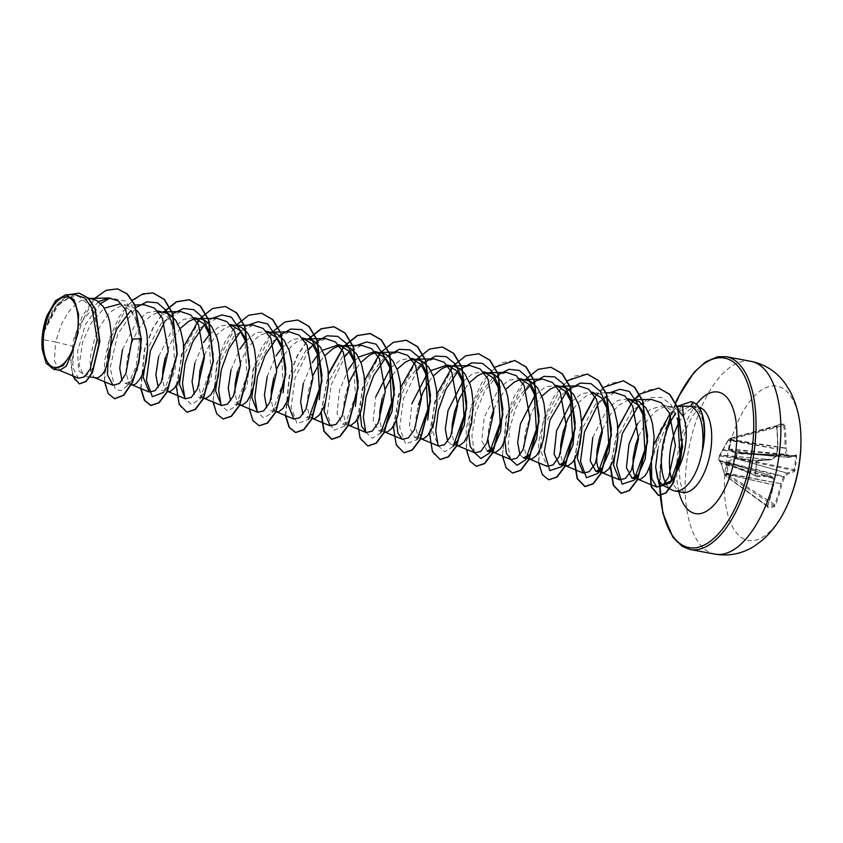 <?xml version="1.0" encoding="UTF-8"?>
<svg xmlns="http://www.w3.org/2000/svg" width="843" height="843" viewBox="0 0 843 843"><rect width="100%" height="100%" fill="white"/><g stroke="black" fill="none" stroke-linecap="round" stroke-linejoin="round"><path stroke-width="0.63" stroke-dasharray="4.21 3.16" d="M755.971 476.685A156.83 27.029 -168.9 0 0 770.196 476.327A156.893 27.06 -158.5 0 1 773.431 478.74A156.893 112.551 -127 0 1 773.6 485.052A156.83 130.886 -95.1 0 1 767.541 506.243L767.836 507.655A155.765 46.523 -152.6 0 0 774.274 506.801L775.549 505.168A156.83 143.458 79 0 0 781.967 483.924A156.893 141.013 133.7 0 0 784.454 477.264A156.893 77.967 180 0 0 787.531 474.008A156.83 27.029 -168.9 0 0 794.433 471.543L795.075 469.751A155.765 153.763 40.8 0 0 795.992 463.092A155.765 153.763 40.8 0 0 796.614 456.39L795.718 456.411A154.933 152.952 -139.2 0 1 795.097 463.07A154.933 152.952 -139.2 0 1 794.18 469.699L793.79 470.573A155.997 26.881 11.1 0 1 786.93 473.028L786.772 473.113A156.06 77.556 0 0 1 783.705 476.348L783.442 476.822A156.06 140.265 -46.3 0 1 780.966 483.45L780.903 483.766A155.997 142.688 -101 0 1 774.527 504.894L773.948 505.747A154.933 46.27 27.4 0 1 767.541 506.601L767.341 505.853A155.997 130.191 84.9 0 0 773.379 484.778L773.379 484.462A156.06 111.95 53 0 0 773.21 478.192L773.042 477.781A156.06 26.913 21.5 0 0 769.828 475.378L769.68 475.336A155.997 26.881 11.1 0 1 755.539 475.694L755.971 476.685A0.832 0.611 90.2 0 0 755.539 475.694L755.138 474.925A154.933 98.41 90.3 0 0 756.677 461.627L757.256 460.794A0.832 0.601 86.5 0 0 757.341 460.794L757.341 460.794A0.832 0.601 86.5 0 0 757.899 460.067L756.635 461.732A155.765 98.937 -89.7 0 1 755.95 468.445A155.765 98.937 -89.7 0 1 755.086 475.094M719.374 455.821A0.832 0.822 -120.7 0 1 719.764 455.252L719.648 455.315A0.832 0.832 0 0 0 719.248 455.915L728.763 438.971L730.691 438.718L728.436 448.95L728.774 449.804L736.508 453.587L736.044 457.591L727.393 461.722L726.856 462.691L726.55 474.504L724.622 474.767L721.113 463.46L718.794 459.899L719.258 455.894A0.832 0.822 -120.7 0 1 720.112 455.209L757.256 460.794A155.997 14.373 -177.8 0 0 771.493 459.709L771.651 459.625A156.06 65.048 170.4 0 0 775.507 456.537L775.771 456.063A156.06 127.746 125.2 0 0 777.446 449.287L777.52 448.971A155.997 130.191 84.9 0 0 776.529 426.463L776.919 425.589A0.832 0.717 81.8 0 0 777.436 424.682L776.772 426.432A156.83 130.886 -95.1 0 1 777.773 449.056A156.893 128.431 -54.8 0 1 776.076 455.863A156.893 65.396 -9.6 0 1 772.199 458.971A156.83 14.457 2.2 0 1 757.899 460.067M734.959 457.686L735.507 458.518L786.772 473.113A0.832 0.664 41.7 0 1 787.531 474.008A0.832 0.769 76.1 0 0 786.93 473.028L735.865 458.487L736.687 457.601L737.098 452.933L729.343 448.929L731.65 439.055L731.134 438.318L729.206 438.571L720.112 455.209A0.832 0.643 -81.5 0 0 719.437 456.01L718.794 459.909A0.832 0.811 46.3 0 0 719.458 460.784L721.45 463.713L724.854 475.283L726.887 475.062L727.583 474.293L727.73 462.87L735.865 458.487A0.832 0.558 -88 0 1 735.465 457.57M718.974 459.993A0.832 0.622 -67.5 0 0 719.3 460.742L719.3 460.742A0.832 0.622 -67.5 0 0 719.458 460.784L755.539 475.694L755.138 474.925L718.974 459.972A0.832 0.622 -67.5 0 0 718.974 459.993M774.274 506.801A0.832 0.748 78.9 0 0 773.948 505.747L726.887 475.062A0.832 0.717 86 0 1 726.55 474.504L727.583 474.293L775.549 505.168M800.85 435.157A78.452 36.08 -79.4 0 0 765.802 387.717A78.452 36.08 -79.4 0 0 725.444 468.265A78.452 36.08 -79.4 0 0 743.01 538.477A78.452 36.08 -79.4 0 0 788.121 503.292M796.614 456.39L796.361 454.914A156.83 14.457 2.2 0 1 789.543 456.653A156.893 39.632 12.5 0 0 787.099 454.398A156.893 125.133 42 0 0 786.129 447.939A156.83 143.458 79 0 0 784.791 425.357L783.874 423.829A155.765 8.314 -13.2 0 0 780.776 424.219A155.765 8.314 -13.2 0 0 777.436 424.682M666.76 484.957A43.309 19.916 -79.4 0 0 671.913 489.962M686.286 405.789L680.786 407.643L682.567 406.221M702.514 450.415L703.315 445.61C705.633 424.356 702.219 411.279 693.083 406.368L691.534 405.936L677.456 411.69A43.309 19.916 -79.4 0 0 675.264 414.282M59.705 370.362L54.426 361.004L55.554 341.942L42.15 339.434A38.673 17.787 100.6 0 1 42.561 334.682A38.673 17.787 100.6 0 1 42.582 334.45L57.63 305.861L68.041 297.779L78.589 296.199L92.656 308.338L98.62 333.396C98.094 357.242 93.742 371.352 85.564 375.736L83.91 375.862L79.168 365.462L82.54 342.153L91.444 322.49L104.342 308.169M98.494 301.594L82.888 320.055L73.615 346.505L55.554 341.942L61.307 324.534L67.83 313.027L71.644 308.222L79.937 301.246L84.226 299.297L92.045 298.707M95.933 378.107L93.763 376.926L91.023 371.426L90.106 362.227L90.454 356.578L94.911 337.621L100.538 325.272L107.82 314.976L111.887 311.004L120.401 306.062L124.659 305.24L128.789 305.577L132.678 307.073L137.219 310.624M128.22 305.461L119.959 303.923L130.686 310.487L138.062 324.481L141.087 341.32L141.087 347.295M136.924 370.362L131.94 379.993L125.544 383.639L122.003 380.604M132.109 384.861L129.938 383.681L128.368 381.457L126.482 373.986L126.281 368.981L127.546 357.221L131.087 344.376L136.714 332.037L143.995 321.731L152.288 314.755L158.695 312.268M122.477 349.613L137.146 320.835L147.409 312.637L157.831 310.993L167.673 317.084L174.427 330.161L177.262 348.075L174.944 370.994L168.094 386.737L161.73 390.393L167.209 391.415M168.284 391.626L166.113 390.435L164.543 388.212L162.541 379.329M210.613 336.926L213.437 354.829L211.108 377.748L204.28 393.512L197.905 397.148L203.69 398.233M204.459 398.381L202.288 397.201L200.729 394.967L198.716 386.094M246.788 343.681L249.612 361.594L247.294 384.503L240.455 400.267L234.08 403.892L239.865 404.988M240.645 405.135L238.474 403.955L236.904 401.721L234.902 392.849M276.62 407.011L270.255 410.657L276.04 411.742M276.82 411.89L274.649 410.71L273.079 408.476L271.077 399.582M308.959 349.571L295.061 377.959L291.109 407.295L297.094 423.734L308.422 419.382L312.816 413.776L306.43 417.411M312.995 418.644L310.825 417.464L309.255 415.23L307.368 407.759L307.168 402.754L308.433 391.004L312.974 375.514M353.291 357.295L355.451 395.841L344.576 426.158L348.981 420.552L342.606 424.166L337.01 413.607L339.539 390.14L348.328 369.445M349.171 425.399L347 424.219L345.43 421.985L343.544 414.514L343.343 409.519L344.608 397.759L349.15 382.269M365.82 432.354L372.374 438.234L380.762 432.902L385.167 427.285L378.781 430.931L373.196 420.372L375.715 396.895M385.346 432.153L383.175 430.973L381.605 428.75L379.603 419.867M417.475 369.856L403.586 398.244L399.645 427.559L405.62 443.998L416.937 439.656L421.342 434.05L414.956 437.686L409.371 427.127L411.89 403.66M421.521 438.908L419.35 437.728L417.78 435.504L415.894 428.033L416.042 417.38L418.455 404.882M457.517 440.805L451.142 444.44L447.591 441.395M457.696 445.662L455.526 444.482L453.955 442.259L451.953 433.376M487.317 451.195L481.722 440.647L484.24 417.169L498.93 388.36L509.193 380.193L519.594 378.549M493.872 452.428L490.879 450.267M488.139 440.141L488.403 430.889L490.805 418.391M523.492 457.949L519.941 454.914M530.057 459.182L527.887 458.002L526.317 455.768L524.43 448.297L524.578 437.643L525.495 431.532L531.606 412.353L538.129 400.846L541.817 396.178M566.233 465.937L564.062 464.756L562.492 462.522L560.49 453.65M602.408 472.691L599.415 470.531M638.583 479.446L635.59 477.296M161.045 311.984L164.396 312.216M158.653 356.368L173.342 327.558L183.605 319.381L194.006 317.748M165.217 357.59L169.843 344.798L172.899 338.791L180.054 328.622M197.22 318.738L200.571 318.97M194.838 363.122L203.627 342.416M209.665 334.155L219.854 326.104L230.192 324.502M204.438 355.251L209.075 345.546L216.345 335.24L224.638 328.264L231.045 325.777M233.395 325.493L236.746 325.725M231.014 369.877L239.802 349.171M245.84 340.909L256.03 332.859L266.367 331.257M237.568 371.099L242.194 358.307L248.717 346.81L256.588 338.032L260.814 335.019L267.231 332.532M269.57 332.247L272.921 332.49M267.189 376.631L275.977 355.925M282.015 347.664L292.215 339.613L302.542 338.022M273.743 377.854L276.799 368.76M284.102 354.713L292.763 344.787L296.999 341.784L303.406 339.286M305.746 339.012L309.107 339.244M303.364 383.386L312.152 362.69M318.201 354.418L322.353 350.34M320.277 361.468L324.755 355.641M341.921 345.767L345.282 345.999M354.376 361.173L358.528 357.095M356.452 368.222L360.93 362.395M378.107 352.522L381.457 352.753M390.551 367.927L400.741 359.887L411.068 358.286M382.279 398.128L385.325 389.034M392.627 374.977L397.116 369.15M414.271 359.276L417.633 359.508M426.727 374.692L430.889 370.604M428.802 381.742L433.291 375.915M450.457 366.031L453.808 366.262M462.902 381.447L473.092 373.417L483.418 371.795M464.978 388.497L469.467 382.669M486.632 372.785L489.983 373.017M493.85 409.298L498.487 399.593L505.642 389.424M522.808 379.54L526.158 379.771M535.242 394.967L545.432 386.916L555.779 385.314M558.92 386.305L562.334 386.526M571.428 401.711L581.628 393.66L591.955 392.069L602.977 394.893L608.024 399.002M573.514 408.76L578.119 402.796L586.412 395.82L590.701 393.881L598.519 393.291M592.777 437.433L607.466 408.634L617.719 400.457L628.13 398.823M602.387 429.561L610.48 414.366L618.351 405.588L626.876 400.636L634.695 400.046M637.74 423.492L650.448 409.224L663.831 405.483L673.041 411.226L679.363 423.639M638.562 436.326L646.655 421.121L654.537 412.343L658.762 409.34L663.051 407.39L667.825 406.558L675.327 408.412L678.699 410.815M73.615 346.505L72.835 367.759L78.462 378.201M74.732 294.565L56.218 305.756L42.93 332.058L47.008 315.63M42.234 349.539L42.15 339.434M141.087 341.32L139.443 339.74L136.218 318.549L125.575 301.046L110.307 298.022M100.644 303.459L85.438 324.555L77.651 350.888L78.525 370.72L85.564 375.736M131.94 379.993L127.535 385.609L136.102 366.568L139.443 339.74L141.466 338.833M117.525 288.886L105.48 290.772L93.594 299.992L75.786 333.069L71.307 367.769L74.152 379.055L79.421 383.892M79.347 293.174L68.178 295.155L57.377 304.175L42.582 334.45M94.816 298.327L82.445 315.925L74.079 337.927L70.791 359.413L72.54 375.757M68.662 294.713L53.372 309.044L43.035 331.626L42.603 334.344M680.786 407.643L662.018 428.739L651.449 461.395M651.07 399.35L632.124 410.193L617.94 436.316M614.747 392.596L595.938 403.449L581.765 429.572M578.572 385.841L568.846 388.876L559.404 397.106L545.221 423.955L541.153 452.017L547.118 466.337M542.397 379.087L528.846 384.798L516.643 399.793L508.203 419.993L504.915 440.067M506.221 372.353L492.66 378.054L480.468 393.038L472.017 413.249L468.74 433.313M470.046 365.567L460.32 368.602L450.889 376.821L436.695 403.649L432.628 431.711L438.592 446.063M433.871 358.812L420.32 364.534L408.128 379.498L399.677 399.708L396.379 419.803M397.696 352.058L384.155 357.759L371.974 372.711L363.512 392.912L360.224 413.007M361.521 345.303L342.69 356.167L328.528 382.269M325.335 338.549L306.525 349.402L292.352 375.514M289.16 331.794L270.35 342.658L256.177 368.76M252.984 325.04L234.164 335.893L220.002 362.005M216.809 318.275L197.979 329.16L183.827 355.251M180.634 311.541L161.793 322.405L147.641 348.496M657.709 450.036C661.692 433.787 668.278 421.005 677.456 411.69M127.535 385.609L121.002 390.72L115.196 389.118L110.159 367.906L117.693 334.271L136.039 307.432M174.427 330.161L172.404 323.522L174.575 362.058L163.7 392.374L168.115 386.747M164.248 322.553L172.594 313.891M208.59 330.287L210.75 368.823L199.875 399.139L191.487 404.461L184.933 398.581M204.459 324.587L211.962 318.391M244.765 337.052L246.925 375.567L236.061 405.873L227.673 411.215L221.108 405.325M240.634 331.331L248.137 325.145M280.94 343.786L283.1 382.332L272.226 412.649L263.838 417.97L257.284 412.09M276.81 338.096L279.528 335.482M312.985 344.85L315.704 342.237M344.576 426.158L333.259 430.478L327.284 414.029L331.246 384.714L345.135 356.326M349.171 351.605L356.663 345.419M385.346 358.359L388.054 355.757M421.521 365.114L424.229 362.511M453.113 446.432L444.725 451.753L438.17 445.873M457.696 371.868L460.404 369.266M474.356 452.649L471.911 436.179L475.41 413.607L484.725 391.068L498.181 374.692M510.542 459.414L508.097 445.905L509.899 427.348L516.116 407.432L526.011 390.109M530.047 385.377L532.755 382.775M566.222 392.143L568.93 389.529M598.372 403.618L609.9 392.712M638.583 405.652L650.269 397.58L661.681 397.401L671.239 404.798L677.804 418.455M114.701 398.739L108.199 393.091L104.595 380.13L109.021 341.12L128.02 304.892L140.581 295.008L153.184 292.995M140.992 388.634L144.796 349.244L152.825 328.654L163.963 311.91M187.062 412.248L180.56 406.611L176.946 393.649L181.361 354.65L200.371 318.412L212.921 308.527L225.524 306.504M223.226 419.003L216.725 413.355L213.121 400.383L217.547 361.384L236.546 325.166L249.107 315.271L261.699 313.259M259.412 425.768L252.911 420.13L249.296 407.169L253.711 368.17L272.711 331.942L285.271 322.037L297.864 320.013M285.703 415.652L289.497 376.273L297.537 355.672L308.675 338.939M321.225 412.259L328.454 374.524M343.891 346.8L344.682 345.883M367.938 446.031L361.436 440.383L357.832 427.422L362.248 388.412L381.257 352.184L393.818 342.3L406.41 340.287M404.103 452.786L397.611 447.138L393.997 434.166L398.423 395.177L417.422 358.949L429.972 349.055L442.564 347.042M440.299 459.54L433.797 453.903L430.183 440.942L434.598 401.942L453.597 365.704L466.158 355.82L478.761 353.797M476.453 466.295L469.962 460.647L466.358 447.675L470.784 408.676L489.783 372.448L502.344 362.564L514.936 360.551M512.649 473.06L506.148 467.422L502.533 454.461L506.949 415.462L525.948 379.224L538.498 369.329L551.101 367.306M548.814 479.804L542.312 474.156L538.709 461.184L543.134 422.185L562.144 385.957L574.705 376.073L587.297 374.071M574.462 459.551L581.691 421.816M595.084 396.642L609.099 383.755L623.451 380.815M610.638 466.305L617.866 428.571M631.259 403.397L644.895 390.825L658.794 388.117M649.932 466.232L659.437 431.216L669.005 415.409L676.307 407.517L691.134 401.721M104.511 381.742L104.49 361.499L109.611 338.201L119.369 316.367L132.393 300.213M140.686 388.497L144.49 349.192L152.509 328.644L163.605 311.921M176.219 385.746L183.7 346.758M198.959 319.634L199.675 318.802M213.037 402.016L216.841 362.701L224.86 342.153L235.956 325.43M249.212 408.771L253.016 369.455L261.035 348.907L272.141 332.184M285.387 415.525L289.202 376.21L297.21 355.662L308.317 338.949M320.92 412.764L328.401 373.786M343.659 346.652L344.376 345.83M357.095 419.519L364.576 380.53M379.835 353.417L380.551 352.585M393.281 426.273L400.762 387.295M416.01 360.172L416.727 359.339M429.456 433.039L436.937 394.05M452.196 366.926L452.912 366.094M466.274 449.308L466.284 428.792L471.553 405.22L481.543 383.249L494.809 367.221M502.449 456.063L506.253 416.748L514.272 396.199L525.368 379.476M538.624 462.818L538.635 442.312L543.904 418.739L553.893 396.758L567.16 380.741M574.157 460.057L581.638 421.068M594.926 396.389L603.525 387.337M610.332 466.811L617.814 427.822M633.072 400.699L633.788 399.877M649.553 467.264L654.073 444.113M669.837 413.913L677.372 406.337M719.49 455.641A0.832 0.727 23.7 0 1 719.543 455.452L722.251 450.489A0.832 0.695 36.8 0 1 722.799 450.246L775.507 456.537A0.832 0.611 50.1 0 0 775.908 456.432L772.03 459.54A0.832 0.59 52.4 0 0 772.199 458.971A0.832 0.685 84.6 0 1 771.598 459.709L771.598 459.709A0.832 0.832 0 0 0 772.03 459.54A0.832 0.59 52.4 0 1 771.651 459.625L720.175 455.041A0.832 0.727 23.7 0 0 719.543 455.452L719.764 455.252A0.832 0.822 -120.7 0 1 720.217 455.136L771.493 459.709A0.832 0.685 84.6 0 0 771.598 459.709L757.341 460.794L756.866 461.701L719.437 456.031A0.832 0.643 -81.5 0 0 719.437 456.031L718.794 459.909A0.832 0.832 0 0 0 719.3 460.742L755.412 475.673L756.635 461.732M722.156 450.689A0.832 0.695 36.8 0 1 722.251 450.489L722.693 449.698L776.182 456.01L777.868 449.203L728.099 440.215L728.363 439.709L777.889 449.024L776.919 425.589A154.933 8.272 166.8 0 1 780.249 425.125A154.933 8.272 166.8 0 1 783.326 424.724L783.705 425.504L784.791 425.357M783.874 423.829A0.832 0.748 83 0 1 783.326 424.724L731.134 438.318A0.832 0.706 81.8 0 0 730.691 438.718L731.65 439.055L783.705 425.504A155.997 142.688 -101 0 1 785.044 447.97L730.365 439.393M730.143 439.983L785.044 448.276A156.06 124.469 -138 0 1 786.003 454.693L786.161 455.104A0.832 0.727 131.3 0 0 787.099 454.398L728.436 448.95M728.774 449.804A0.832 0.643 121.3 0 1 729.511 449.34L786.161 455.104A156.06 39.421 -167.5 0 1 788.595 457.359L788.742 457.401A0.832 0.769 79 0 0 788.932 457.391L788.932 457.391A0.832 0.769 79 0 0 789.543 456.653A0.832 0.748 134.4 0 1 788.595 457.359L736.16 452.902A0.832 0.569 116.7 0 0 735.444 453.502M795.718 456.411L736.508 453.587A0.832 0.548 87.4 0 1 737.014 452.933L737.014 452.933A0.832 0.832 0 0 1 737.098 452.933L795.539 455.673L737.088 452.933A0.832 0.548 87.4 0 0 737.014 452.933L788.7 457.401A0.832 0.832 0 0 0 788.932 457.391L795.824 455.631A0.832 0.811 70.7 0 1 795.518 455.673L795.718 456.411L795.518 455.673A155.997 14.373 -177.8 0 1 788.742 457.401L736.508 452.965A0.832 0.548 87.4 0 0 735.928 453.608M767.836 507.655A0.832 0.717 85.4 0 0 767.541 506.601L724.854 475.283A0.832 0.832 0 0 1 724.527 474.757L767.341 505.853M718.921 459.783A0.832 0.811 46.3 0 0 719.585 460.668L769.754 475.347A0.832 0.832 0 0 1 770.007 475.473A0.832 0.685 125.9 0 0 769.828 475.378L719.09 460.267A0.832 0.801 152.9 0 0 719.532 460.657M727.393 461.722A0.832 0.569 57.9 0 0 728.004 462.396L783.705 476.348A0.832 0.643 45.1 0 1 784.454 477.264L726.856 462.691M794.433 471.543A0.832 0.801 62 0 0 793.79 470.573L736.445 458.508A0.832 0.558 -88 0 1 736.044 457.591L795.075 469.751M726.318 473.071L781.967 483.924L726.392 473.745M767.541 506.601L724.98 475.315A0.832 0.748 78.2 0 1 724.622 474.767L724.759 473.892L773.726 484.988A0.832 0.832 0 0 0 773.748 484.809L724.485 473.998M724.306 473.344L721.102 463.545L773.579 478.497A0.832 0.832 0 0 0 773.252 477.876A0.832 0.706 127.4 0 0 773.042 477.781L721.281 463.292A0.832 0.769 137.6 0 1 720.965 463.092L721.113 463.46M720.776 462.607A0.832 0.769 137.6 0 0 720.965 463.092L719.09 460.267A0.832 0.801 152.9 0 1 719.005 459.814M776.529 426.463L728.763 438.971A0.832 0.748 83.1 0 1 729.237 438.571L776.919 425.589M776.772 426.432L777.025 425.515L729.206 438.571A0.832 0.832 0 0 0 728.668 439.034L728.457 439.656M722.704 449.719L728.131 440.246M767.541 506.243L773.726 484.988L773.431 478.74A0.832 0.706 127.4 0 0 773.252 477.876L770.007 475.473A0.832 0.685 125.9 0 1 770.196 476.327A0.832 0.685 86.6 0 0 769.68 475.336L719.585 460.668M775.908 456.432A0.832 0.611 50.1 0 0 776.076 455.863L776.182 456.01A0.832 0.832 0 0 1 775.908 456.432M795.539 455.673L795.824 455.631A0.832 0.811 70.7 0 0 796.361 454.914M751.018 361.352A98.062 45.1 -79.4 0 0 686.487 463.966A98.062 45.1 -79.4 0 0 715.012 554.136M690.175 549.499A98.062 45.1 100.6 0 1 661.65 459.33A98.062 45.1 100.6 0 1 726.181 356.705M659.7 482.776A96.397 44.331 100.6 0 1 660.986 458.95A96.397 44.331 100.6 0 1 664.937 436.116M679.015 422.543A43.309 19.916 100.6 0 1 698.531 407.243A43.309 19.916 100.6 0 1 699.005 407.348L691.534 405.936M678.836 491.68A61.813 28.43 100.6 0 1 677.403 456.758A61.813 28.43 100.6 0 1 696.381 404.292M682.63 492.396A43.309 19.916 100.6 0 1 672.05 480.542M693.083 406.368L693.02 402.227M670.659 416.063A96.397 44.331 100.6 0 1 675.759 402.933M661.871 451.037L659.479 482.481M700.522 407.201L698.257 408.823L692.335 416.263L686.286 428.602L682.029 442.301M83.91 375.862L89.938 376.99M125.544 383.639L131.034 384.661M306.43 417.422L312.216 418.497M342.606 424.177L348.401 425.251M378.781 430.931L384.271 431.953M414.956 437.686L420.446 438.708M451.142 444.44L456.621 445.462M78.589 296.199L88.325 298.011M664.463 405.599L670.87 406.8M633.198 399.761L631.649 399.803M605.875 392.796L595.474 393.049M560.848 386.252L559.299 386.284M524.662 379.498L523.124 379.529M488.487 372.743L486.948 372.775M452.312 365.988L450.773 366.02M416.136 359.234L414.587 359.266M379.961 352.469L378.412 352.511M343.786 345.714L342.237 345.756M307.611 338.96L306.062 339.002M271.435 332.205L269.886 332.237M235.25 325.451L233.711 325.482M199.074 318.696L197.536 318.728M162.899 311.942L161.361 311.973M134.975 304.987L125.175 305.219M90.549 298.422L89 298.464M667.825 406.558L677.055 406.337M199.875 399.139L204.28 393.512M236.061 405.873L240.455 400.267M272.226 412.649L276.641 407.021M684.474 493.155L682.946 490.826L680.111 481.743L678.931 466.031M662.303 448.371L663.683 440.963M670.301 416.484L675.633 402.68M138.062 324.481L136.218 318.549"/><path stroke-width="1.26" d="M788.121 503.292L788.121 503.292A78.452 36.08 -79.4 0 0 799.891 458.297A78.452 36.08 -79.4 0 0 800.85 435.157L800.85 435.157C800.365 418.887 796.793 404.292 790.112 391.363L784.865 383.08C776.266 371.5 764.991 364.26 751.018 361.352A98.062 45.1 -79.4 0 1 779.543 451.521A98.062 45.1 -79.4 0 1 715.012 554.136C729.09 556.464 742.23 553.777 754.422 546.085L762.314 540.258C773.2 530.605 781.809 518.287 788.121 503.292A156.903 156.903 0 0 0 800.85 435.157M77.693 329.929A35.775 16.449 100.6 0 1 56.639 367.411A35.775 16.449 100.6 0 1 43.741 334.46A35.775 16.449 100.6 0 1 64.795 296.978A35.775 16.449 100.6 0 1 77.693 329.929M662.071 484.841L657.572 478.75L655.654 467.127L659.447 485.916L670.08 483.081L679.922 455.188L677.804 418.455L679.363 423.639L682.029 442.343C682.05 452.575 680.607 461.732 677.709 469.836L672.071 480.531L662.071 484.841L671.913 489.962A43.309 19.916 -79.4 0 0 674.548 490.879A43.309 19.916 -79.4 0 0 702.367 450.383L702.988 441.332C703.241 422.195 699.142 410.52 690.712 406.294L682.535 406.21M702.114 450.805A43.025 19.789 -79.4 0 0 703.715 441.31A43.025 19.789 -79.4 0 0 692.714 402.174L690.712 406.294M655.654 467.127L657.709 450.036M675.264 414.282A43.309 19.916 -79.4 0 0 661.955 451.058A43.309 19.916 -79.4 0 0 666.76 484.957M677.709 469.836A38.673 17.787 -79.4 0 0 685.728 443.028A38.673 17.787 -79.4 0 0 683.399 416.642L682.567 406.221L677.055 406.337M702.367 450.383L702.514 450.415A43.025 19.789 -79.4 0 0 693.02 402.227L690.975 401.689L693.02 402.227M88.325 298.011L96.502 300.319L103.267 306.567L108.199 316.525L109.864 322.542L111.476 335.788L109.822 355.725L108.368 361.594L104.511 371.12L102.298 374.503L97.767 378.012L89.938 376.99M141.087 347.295L136.924 370.362M122.003 380.604L119.717 368.106L122.477 349.613M137.219 310.624L142.172 317.895L146.039 329.297L147.135 335.788L147.609 349.381L146.008 362.479L142.741 373.533L140.686 377.875L136.187 383.576L133.942 384.766L131.034 384.661M158.178 387.358L155.892 374.872L158.653 356.368M157.831 310.993L168.863 313.828L175.618 320.077L180.56 330.034L183.31 342.543L183.785 356.136L180.718 375.103L178.916 380.288L174.649 388.012L170.117 391.521L167.209 391.415M162.541 379.329L162.804 370.088L165.217 357.59M194.354 394.113L192.067 381.647L194.838 363.122M172.594 313.891L183.437 308.506L193.795 309.666L202.489 317.263L208.59 330.287L210.613 336.926L203.848 323.838L194.006 317.748L201.14 319.086L205.039 320.582L208.611 323.185L211.793 326.831L216.735 336.789L218.39 342.806L220.002 356.062L218.358 375.989L215.102 387.042L210.824 394.766L206.293 398.275L203.69 398.233M198.716 386.094L199.907 370.73L204.438 355.251M230.55 400.846L228.242 388.381L231.014 369.877M211.962 318.391L222.015 314.934L231.393 317.158L244.765 337.052L246.788 343.681L240.023 330.582L230.192 324.502L237.315 325.851L241.214 327.337L244.786 329.94L247.979 333.586L252.911 343.544L254.565 349.56L256.177 362.817L254.533 382.743L251.277 393.797L246.999 401.521L242.468 405.03L239.865 404.988M234.902 392.849L235.165 383.597L237.568 371.099M276.04 411.742L278.643 411.784L283.174 408.275L287.452 400.551L289.254 395.367L292.321 376.41L291.836 362.806L289.086 350.298L284.154 340.34L277.389 334.091L266.367 331.257L276.198 337.348L282.963 350.435L285.788 368.349L283.069 392.785M266.715 407.622L264.428 395.146L267.189 376.631M271.077 399.582L271.341 390.362L273.743 377.854M302.542 338.022L312.384 344.113L319.139 357.2L321.973 375.103L319.212 399.677M302.89 414.377L300.614 401.89L303.364 383.386M302.542 338.011L313.564 340.846L320.329 347.095L325.261 357.053L328.011 369.561L328.496 383.165L325.43 402.122L323.628 407.306L319.349 415.03L314.818 418.539L312.216 418.497M322.353 350.34L338.717 344.776L348.538 350.846L355.314 363.934L358.149 381.858L355.398 406.389M338.717 344.766L349.74 347.611L356.505 353.86L361.436 363.807L364.187 376.326L364.671 389.919L361.605 408.876L359.803 414.061L355.535 421.785L351.004 425.304L348.401 425.251M358.528 357.095L374.893 351.531L384.735 357.622L391.5 370.72L394.324 388.612L392.006 411.5L385.167 427.285M374.893 351.531L385.915 354.366L392.68 360.614L397.611 370.572L400.362 383.08L400.846 396.674L397.78 415.641L395.978 420.815L391.71 428.55L387.179 432.059L384.271 431.953M379.603 419.867L379.866 410.625L382.279 398.128M420.446 438.708L423.355 438.813L427.886 435.304L432.153 427.58L433.955 422.396L437.022 403.428L436.548 389.835L433.787 377.327L428.855 367.369L422.09 361.12L411.068 358.286L420.899 364.366L427.664 377.453L430.499 395.367L427.717 420.025M466.674 402.122L464.356 425.03L457.517 440.805L453.113 446.432L463.987 416.115L461.816 377.569L463.85 384.218L466.674 402.122M447.591 441.395L445.304 428.918L448.065 410.415L462.902 381.447M430.889 370.604L447.243 365.04L454.377 366.378L458.276 367.875L461.848 370.477L465.03 374.123L469.972 384.081L471.627 390.098L473.239 403.354L471.595 423.281L468.329 434.335L464.061 442.059L459.53 445.568L456.621 445.462M451.953 433.376L452.217 424.134L454.63 411.637L459.256 398.844L464.978 388.497M502.849 408.876L500.531 431.774L493.692 447.559L487.317 451.195L495.705 452.322L500.236 448.813L502.46 445.431L506.306 435.905L507.771 430.035L509.414 410.109L507.802 396.853L506.148 390.836L501.206 380.878L494.451 374.629L483.418 371.795L493.26 377.885L500.025 390.973L502.849 408.876M490.879 450.267L488.961 445.747L488.139 440.141M539.025 415.631L536.696 438.571L529.868 454.324L523.492 457.949L531.88 459.077L536.411 455.568L538.635 452.185L542.492 442.659L543.946 436.79L545.59 416.863L543.977 403.607L542.323 397.59L537.391 387.632L530.626 381.384L519.604 378.549L529.436 384.64L536.18 397.738L539.025 415.631M519.941 454.914L517.655 442.427L520.426 423.924L535.242 394.967M559.668 464.714L568.056 465.831L572.587 462.322L574.81 458.94L578.667 449.414L580.121 443.544L581.733 430.457L581.765 423.618L580.163 410.372L578.498 404.345L573.567 394.387L566.802 388.138L555.779 385.304L565.611 391.405L572.376 404.492L575.211 422.396L572.892 445.283L566.053 461.068L559.668 464.714L554.072 454.145L556.601 430.678L571.428 401.711M560.49 453.65L560.753 444.398L563.156 431.901L567.782 419.108L573.514 408.76M591.955 392.069L601.786 398.149L608.551 411.226L611.386 429.15L609.057 452.059L602.218 467.833L595.843 471.458L590.248 460.91L592.777 437.433M608.024 399.002L612.461 405.725L614.673 411.099L617.424 423.607L617.908 437.211L616.296 450.299L613.04 461.353L608.762 469.077L604.231 472.586L595.843 471.469M599.415 470.531L597.487 466.01L596.781 461.806L596.928 451.163L599.341 438.655L602.387 429.561M628.13 398.823L637.961 404.903L644.716 418.023L647.561 435.905L645.232 458.813L638.404 474.577L632.018 478.223L626.423 467.644L628.952 444.187L637.74 423.492M628.13 398.813L639.152 401.647L645.917 407.896L650.849 417.854L652.514 423.881L654.126 437.127L652.471 457.054L651.017 462.923L647.161 472.459L644.948 475.831L640.417 479.351L632.018 478.223M635.59 477.296L633.673 472.765L632.956 468.56L633.104 457.918L635.517 445.42L638.562 436.326M104.342 308.169L119.959 303.923M158.695 312.268L161.045 311.984M180.054 328.622L188.463 321.51L192.762 319.571L197.22 318.738M203.627 342.416L209.665 334.155M231.045 325.777L233.395 325.493M239.802 349.171L245.84 340.909M267.231 332.532L269.57 332.247M275.977 355.925L282.015 347.664M276.799 368.76L284.102 354.713M303.406 339.286L305.746 339.012M312.152 362.69L318.201 354.418M312.974 375.514L320.277 361.468M324.755 355.641L333.175 348.538L337.463 346.589L341.921 345.767M348.328 369.445L354.376 361.173M349.15 382.269L356.452 368.222M360.93 362.395L369.35 355.293L373.639 353.343L378.107 352.522M375.715 396.895L390.551 367.927M385.325 389.034L392.627 374.977M397.116 369.15L405.525 362.047L409.814 360.098L414.271 359.276M411.89 403.66L426.727 374.692M447.243 365.04L457.085 371.12L463.85 384.218M418.455 404.882L423.081 392.09L428.802 381.742M433.291 375.915L441.7 368.802L445.989 366.863L450.457 366.031M469.467 382.669L477.876 375.556L482.175 373.618L486.632 372.785M490.805 418.391L493.85 409.298M505.642 389.424L514.051 382.311L518.35 380.372L522.808 379.54M541.817 396.178L550.226 389.066L554.525 387.127L558.92 386.305M678.699 410.815L683.399 416.642M58.999 370.151L78.462 378.212L84.237 376.979L90.159 369.171L97.177 339.518L91.95 307.779L84.448 297.916L74.732 294.565L65.754 294.776L55.68 300.551L47.008 315.63A38.451 17.682 100.6 0 0 42.234 349.539L46.123 363.143L53.446 369.192L63.162 365.577L72.045 352.448L77.819 333.586L78.568 314.186L74.121 299.887L65.754 294.787M72.045 352.448L66.334 366.115L59.705 370.362L53.446 369.192M110.307 298.022L100.644 303.459M117.672 288.917L126.987 293.891L134.585 304.744L141.171 338.781L134.891 304.797L127.293 293.954L117.525 288.886M79.421 383.892L86.112 381.51L92.488 372.501L99.874 341.331L95.291 308.875L88.452 298.148L79.347 293.174M117.377 288.864L106.07 290.319L94.816 298.327M72.54 375.757L79.274 383.871L85.807 381.457L92.193 372.448L99.579 341.278L94.985 308.823L88.157 298.085L79.2 293.143L68.662 294.713M104.511 381.742L108.241 393.628L114.553 398.707L123.468 395.23L132.161 382.364L138.61 362.353L141.171 338.781L132.077 339.034L125.618 309.613L118.22 300.888L108.979 298L98.494 301.594M651.449 461.395L651.755 478.729L656.792 487.075L662.651 485.631L668.636 477.222L675.412 445.831L669.321 412.859L661.312 402.733L651.07 399.35L642.324 399.55M617.94 436.316L613.483 465.094L619.479 479.846L625.432 478.445L631.523 470.088L638.499 438.845L632.682 406.02L624.832 395.957L614.747 392.596L605.875 392.796M581.765 429.572L577.307 458.339L583.303 473.081L589.257 471.69L595.348 463.334L602.334 432.069L596.517 399.276L588.667 389.213L578.572 385.841L560.848 386.252M529.309 458.961L547.118 466.337L553.082 464.936L559.183 456.548L566.148 425.304L560.332 392.522L552.481 382.459L542.397 379.087L524.662 379.498M504.915 440.067L506.337 453.218L510.942 459.583L516.917 458.171L523.008 449.783L529.973 418.549L524.167 385.778L516.316 375.704L506.221 372.353L488.487 372.743M468.74 433.313L470.162 446.453L474.778 452.807L480.731 451.405L486.822 443.039L493.798 411.827L488.002 379.034L480.141 368.949L470.046 365.567L452.312 365.988M420.773 438.687L438.592 446.063L444.556 444.661L450.647 436.295L457.623 405.093L451.816 372.279L443.955 362.184L433.871 358.812L416.136 359.234M396.379 419.803L397.812 432.954L402.417 439.308L408.37 437.907L414.461 429.551L421.447 398.349L415.641 365.535L407.78 355.43L397.696 352.058L379.961 352.469M360.224 413.007L361.626 426.189L366.241 432.554L372.195 431.152L378.286 422.796L385.272 391.584L379.455 358.749L371.605 348.675L361.521 345.303M328.528 382.269L324.07 411.047L330.066 425.799L336.02 424.398L342.11 416.042L349.097 384.798L343.28 351.984L335.419 341.921L325.335 338.549L307.611 338.96M292.352 375.514L287.895 404.282L293.891 419.045L299.845 417.643L305.935 409.276L312.922 378.012L307.094 345.23L299.244 335.166L289.16 331.794L271.435 332.205M256.177 368.76L251.72 397.517L257.716 412.29L263.669 410.889L269.76 402.501L276.736 371.247L270.919 338.464L263.069 328.401L252.984 325.04L235.25 325.451M220.002 362.005L215.545 390.762L221.53 405.525L227.494 404.134L233.585 395.746L240.561 364.503L234.754 331.721L226.904 321.657L216.809 318.275L199.074 318.696M183.827 355.251L179.369 384.008L185.355 398.781L191.319 397.369L197.42 388.992L204.385 357.759L198.579 324.976L190.718 314.903L180.634 311.541L162.899 311.942M147.641 348.496L143.184 377.243L149.19 391.995L155.144 390.615L161.234 382.237L168.21 351.025L162.414 318.233L154.532 308.159L144.459 304.776M130.77 310.593L116.755 329.055L108.399 353.417L107.451 374.777L113.004 385.262L119.411 383.481L125.849 373.776L132.077 339.034M136.039 307.432L146.977 301.805L157.451 302.827L166.24 310.414L172.404 323.522M163.7 392.374L152.383 396.705L146.408 380.256L150.36 350.941L164.248 322.553M184.933 398.581L182.488 383.607L185.091 363.07L192.784 341.731L204.459 324.587M221.108 405.325L218.664 390.362L221.266 369.814L228.969 348.486L240.634 331.331M248.137 325.145L258.179 321.699L267.568 323.912L280.94 343.786L282.963 350.435M257.284 412.09L254.839 397.116L257.442 376.579L265.145 355.24L276.81 338.096M279.528 335.482L290.751 329.055L301.594 329.613L310.74 337.147L317.116 350.572L319.276 389.076L308.422 419.382M308.959 349.571L312.985 344.85M315.704 342.237L326.926 335.809L337.769 336.368L346.905 343.891L353.291 357.295L355.314 363.934M345.135 356.326L349.171 351.605M356.663 345.419L366.716 341.963L376.104 344.176L389.466 364.071L391.626 402.596L380.762 432.902M365.82 432.354L363.365 417.39L365.967 396.842L373.67 375.504L385.346 358.359M388.054 355.757L399.276 349.318L410.119 349.877L419.256 357.411L425.641 370.815L427.812 409.34L416.937 439.656M417.475 369.856L421.521 365.114M424.229 362.511L435.462 356.083L446.295 356.642L455.441 364.165L461.816 377.569M438.17 445.873L435.726 430.899L438.328 410.351L446.021 389.023L457.696 371.868M460.404 369.266L471.637 362.827L482.481 363.396L491.617 370.931L498.002 384.345L500.162 422.859L489.298 453.165L480.921 458.508L474.356 452.649M498.181 374.692L509.024 369.308L519.383 370.467L528.066 378.064L534.167 391.078L536.338 429.624L525.463 459.941L517.086 465.262L510.542 459.414M526.011 390.109L530.047 385.377M532.755 382.775L543.988 376.347L554.831 376.905L563.978 384.44L570.353 397.854L572.513 436.368L561.649 466.674L549.794 470.626L544.251 451.753L549.984 420.077L566.222 392.143M568.93 389.529L580.163 383.101L591.006 383.66L600.142 391.184L606.528 404.587L608.688 443.123L597.813 473.45L586.496 477.77L580.521 461.321L584.473 432.006L598.372 403.618M609.9 392.712L619.953 389.255L629.331 391.468L642.703 411.363L644.863 449.888L633.999 480.204L622.145 484.135L616.602 465.252L622.345 433.576L638.583 405.652M141.466 338.833L138.905 362.406L132.467 382.416L123.773 395.283L114.701 398.739M153.184 292.995L164.417 299.402L172.604 313.174L177.262 353.976L167.23 392.027L159.137 402.754L151.023 405.525L144.722 400.457L140.992 388.634M163.963 311.91L176.703 301.794L189.485 299.771L200.571 306.135L208.769 319.897L213.448 360.699L203.416 398.76L195.334 409.487L187.062 412.248M225.524 306.504L236.767 312.911L244.955 326.684L249.623 367.485L239.581 405.536L231.488 416.263L223.226 419.003M261.699 313.259L272.932 319.655L281.13 333.428L285.798 374.218L275.766 412.269L267.684 423.007L259.412 425.768M297.864 320.013L309.107 326.41L317.305 340.182L321.973 380.983L311.942 419.045L303.849 429.772L295.724 432.543L289.434 427.475L285.703 415.652M308.675 338.939L321.415 328.802L334.218 326.799L345.303 333.175L353.491 346.947L358.149 387.748L348.117 425.789L340.035 436.526L331.91 439.308L324.112 431.194L321.225 412.259M328.454 374.524L343.891 346.8M344.682 345.883L357.485 335.609L370.362 333.554L381.457 339.919L389.656 353.681L394.324 394.482L384.292 432.543L376.21 443.27L367.938 446.031M406.41 340.287L417.654 346.694L425.841 360.467L430.499 401.268L420.467 439.319L412.375 450.036L404.103 452.786M442.564 347.042L453.808 353.428L462.006 367.19L466.685 407.991L456.653 446.042L448.571 456.78L440.299 459.54M478.761 353.797L489.994 360.193L498.192 373.965L502.849 414.777L492.818 452.828L484.725 463.555L476.453 466.295M514.936 360.551L526.18 366.947L534.367 380.72L539.035 421.511L529.004 459.561L520.921 470.299L512.649 473.06M551.101 367.306L562.344 373.702L570.542 387.464L575.211 428.265L565.179 466.327L557.086 477.054L548.814 479.804M587.297 374.071L598.53 380.467L606.728 394.239L611.386 435.041L601.354 473.092L593.261 483.819L585.147 486.601L577.35 478.487L574.462 459.551M581.691 421.816L595.084 396.642M623.451 380.815L634.695 387.2L642.893 400.973L647.561 441.764L637.529 479.825L629.447 490.563L621.323 493.345L613.525 485.241L610.638 466.305M617.866 428.571L631.259 403.397M658.794 388.117L669.89 394.408L677.93 407.833L682.609 447.032L673.431 482.934L666.086 492.923L658.805 495.515L651.428 486.611L649.932 466.232M132.393 300.213L142.804 293.901L153.026 292.964L164.111 299.349L172.309 313.122L176.967 353.923L166.925 391.974L158.842 402.691L150.718 405.472L144.406 400.383L140.686 388.497M163.605 311.921L176.366 301.752L189.18 299.718L200.276 306.083L208.474 319.845L213.142 360.635L203.121 398.697L195.028 409.435L186.914 412.227L179.18 404.292L176.219 385.746M183.7 346.758L198.959 319.634M199.675 318.802L212.489 308.527L225.376 306.483L236.462 312.848L244.649 326.631L249.317 367.432L239.275 405.483L231.193 416.2L223.068 418.982L216.767 413.892L213.037 402.016M235.956 325.43L248.727 315.25L261.551 313.227L272.637 319.602L280.824 333.364L285.492 374.166L275.471 412.216L267.379 422.944L259.265 425.736L252.942 420.657L249.212 408.771M272.141 332.184L284.902 322.015L297.716 319.992L308.801 326.357L317 340.129L321.668 380.931L311.636 418.982L303.543 429.709L295.429 432.491L289.117 427.401L285.387 415.525M308.317 338.949L321.088 328.759L333.912 326.747L344.998 333.122L353.185 346.894L357.843 387.685L347.811 425.736L339.729 436.463L331.615 439.245L323.891 431.31L320.92 412.764M328.401 373.786L343.659 346.652M344.376 345.83L357.19 335.556L370.066 333.501L381.152 339.855L389.35 353.628L394.029 394.419L383.997 432.48L375.904 443.218L367.79 446L360.066 438.065L357.095 419.519M364.576 380.53L379.835 353.417M380.551 352.585L393.375 342.311L406.263 340.256L417.348 346.631L425.536 360.414L430.204 401.215L420.162 439.256L412.069 449.983L403.955 452.754L396.231 444.819L393.281 426.273M400.762 387.295L416.01 360.172M416.727 359.339L429.54 349.065L442.417 347.01L453.513 353.375L461.701 367.137L466.379 407.928L456.348 445.989L448.265 456.727L440.141 459.519L432.417 451.585L429.456 433.039M436.937 394.05L452.196 366.926M452.912 366.094L465.726 355.82L478.603 353.765L489.699 360.14L497.886 373.913L502.554 414.714L492.512 452.775L484.43 463.492L476.306 466.274L470.004 461.174L466.274 449.308M494.809 367.221L514.788 360.519L525.874 366.895L534.062 380.667L538.73 421.458L528.709 459.509L520.616 470.236L512.502 473.028L506.179 467.949L502.449 456.063M525.368 379.476L538.129 369.308L550.953 367.274L562.039 373.639L570.237 387.411L574.905 428.212L564.873 466.274L556.78 477.001L548.667 479.783L542.355 474.693L538.624 462.818M567.16 380.741L587.149 374.039L598.235 380.414L606.423 394.187L611.08 434.988L601.048 473.028L592.966 483.756L584.842 486.537L577.118 478.603L574.157 460.057M581.638 421.068L594.926 396.389M603.525 387.337L623.293 380.783L634.389 387.148L642.587 400.91L647.266 441.711L637.234 479.772L629.141 490.51L621.028 493.292L613.304 485.357L610.332 466.811M617.814 427.822L633.072 400.699M633.788 399.877L639.521 394.25M639.7 394.092L658.646 388.086L669.584 394.355L677.624 407.78L682.303 446.969L673.125 482.881L665.78 492.87L658.499 495.463L651.239 486.906L649.553 467.264M654.073 444.113L669.837 413.913M677.372 406.337L690.975 401.689M675.633 402.68L677.909 397.706L694.042 372.332L705.696 361.847L717.846 356.715L726.181 356.705A98.062 45.1 100.6 0 1 754.706 446.885A98.062 45.1 100.6 0 1 690.175 549.499L715.012 554.136M675.759 402.933A96.397 44.331 100.6 0 1 731.071 360.541A96.397 44.331 100.6 0 1 752.462 446.716A96.397 44.331 100.6 0 1 701.671 546.19A96.397 44.331 100.6 0 1 659.7 482.776M672.05 480.542A43.309 19.916 100.6 0 1 670.027 452.565A43.309 19.916 100.6 0 1 679.015 422.543M699.005 407.348A43.309 19.916 100.6 0 1 711.123 447.064A43.309 19.916 100.6 0 1 682.63 492.396L684.474 493.155M696.381 404.292A61.813 28.43 100.6 0 1 726.803 397.348A61.813 28.43 100.6 0 1 736.055 448.908A61.813 28.43 100.6 0 1 709.058 509.52A61.813 28.43 100.6 0 1 678.836 491.68M664.937 436.116A96.397 44.331 100.6 0 1 670.659 416.063M659.479 482.481L662.809 513.008L672.925 537.318L682.409 546.485L690.175 549.499M698.531 407.243L700.522 407.201M682.029 442.301L679.627 455.863L678.931 466.031M674.548 490.879L682.63 492.396M663.831 405.483L664.463 405.599M656.792 487.075L637.835 479.224M642.05 399.561L633.198 399.761M619.479 479.846L601.66 472.47M583.293 473.092L565.484 465.715M510.942 459.583L493.134 452.206M474.767 452.817L456.959 445.441M402.417 439.308L384.598 431.932M366.241 432.554L348.422 425.178M361.51 345.303L343.786 345.714M330.066 425.799L312.247 418.423M293.891 419.045L276.072 411.669M257.705 412.29L239.897 404.914M221.53 405.536L203.721 398.159M185.355 398.781L167.546 391.394M149.179 392.016L131.36 384.64M144.459 304.766L134.975 304.987M113.004 385.262L95.185 377.885M108.979 298L90.549 298.422M317.116 350.572L319.139 357.2M389.466 364.071L391.5 370.709M425.641 370.815L427.664 377.453M498.002 384.345L500.025 390.973M489.298 453.165L493.692 447.559M534.167 391.078L536.201 397.738M525.463 459.941L529.868 454.324M570.353 397.854L572.376 404.492M561.649 466.674L566.053 461.068M606.528 404.587L608.551 411.226M597.813 473.45L602.218 467.833M642.703 411.363L644.737 418.023M633.999 480.204L638.404 474.577M670.08 483.081L672.071 480.531M661.871 451.037L662.303 448.371M663.683 440.963L670.301 416.484M726.181 356.705L751.018 361.352"/></g></svg>
